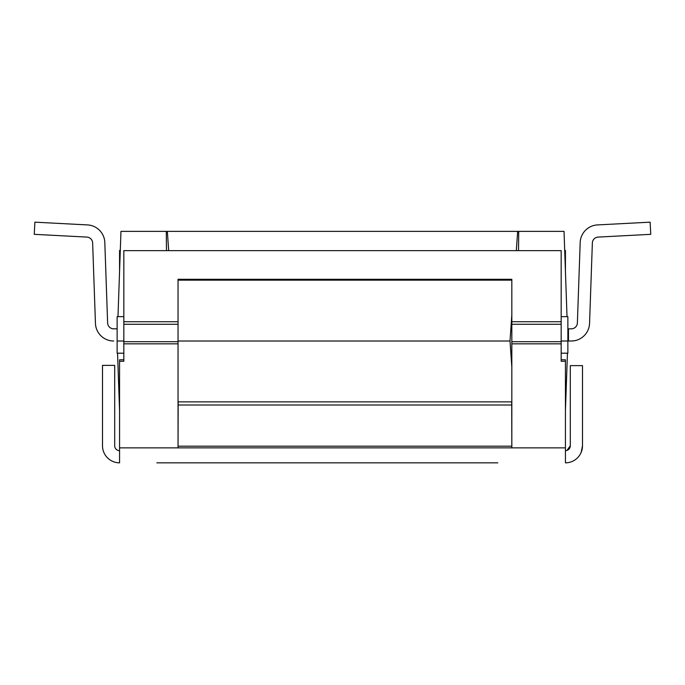 <?xml version="1.0" encoding="UTF-8"?>
<svg xmlns="http://www.w3.org/2000/svg" width="685" height="685" viewBox="0 0 685 685"><rect width="100%" height="100%" fill="white"/><g stroke="black" fill="none" stroke-linecap="round" stroke-linejoin="round"><path stroke-width="1.03" d="M201.15 462.837L170.308 462.837M365.216 462.837L211.254 462.837M327.944 462.837L333.792 462.837M491.702 462.837L371.022 462.837M156.839 462.837L497.824 462.837M456.835 462.837L461.022 462.837M451.775 462.837L457.58 462.837M414.502 462.837L420.342 462.837M237.164 462.837L247.114 462.837M178.04 321.727L178.04 279.3L511.832 279.3L511.832 447.862L511.712 401.864L178.16 401.864L178.04 447.862L178.04 321.727L123.831 321.727L123.831 361.269L119.567 361.269L119.567 462.837A17.056 17.056 0 0 1 102.51 445.781L102.51 365.379L114.695 365.379L114.695 445.781A4.872 4.872 0 0 0 119.567 450.653M511.832 280.156L178.04 280.156M566.923 450.422L570.305 445.781L570.305 365.619L582.49 365.619L582.49 445.781L581.205 452.263M565.433 271.243L565.433 250.47L564.705 250.47M565.433 450.653A4.872 4.872 0 0 0 570.305 445.781M582.49 445.781A17.056 17.056 0 0 1 565.433 462.837L565.433 361.269L561.169 361.269L561.169 250.642L123.831 250.642L123.831 321.727M119.567 361.269L119.567 359.779L123.831 359.779M120.295 250.47L119.567 250.47L119.567 271.243M565.433 251.104L564.731 251.104M120.269 251.104L119.567 251.104M561.169 359.779L565.433 359.779L565.433 361.269M511.712 405.015L178.16 405.015M168.681 250.642L167.337 231.376L166.292 231.376L166.472 250.642M178.04 341.01L510.008 341.01L511.832 367.16M511.832 314.852L510.008 341.01M518.528 250.642L518.708 231.376L564.038 231.376L567.017 316.65M167.337 231.376L518.708 231.376M517.663 231.376L516.319 250.642M561.169 316.65L567.865 316.65L567.865 353.195L561.169 353.195M117.983 316.65L120.962 231.376L166.292 231.376M123.831 353.195L117.135 353.195L117.135 316.65L123.831 316.65M567.445 353.195L565.433 410.786M119.567 410.786L117.555 353.195M117.135 341.01L123.831 341.01M561.169 341.01L571.29 341.01L568.481 341.01L568.481 328.834L567.865 328.834M87.509 224.92L34.884 222.163L87.509 224.92A18.272 18.272 0 0 1 104.814 242.533L107.622 322.952A6.088 6.088 0 0 0 113.71 328.834L117.135 328.834M113.71 341.01A18.272 18.272 0 0 1 95.446 323.38L92.638 242.961A6.088 6.088 0 0 0 86.875 237.087L34.25 234.33L34.884 222.163M107.622 322.952A6.088 6.088 0 0 0 113.71 328.834A6.088 6.088 0 0 1 107.622 322.952A6.088 6.088 0 0 0 113.71 328.834M92.638 242.961A6.088 6.088 0 0 0 86.875 237.087A6.088 6.088 0 0 1 92.638 242.961A6.088 6.088 0 0 0 86.875 237.087M104.814 242.533L106.68 295.86M95.446 323.38L94.633 299.936M572.275 328.749A6.088 6.088 0 0 0 577.378 322.952A6.088 6.088 0 0 1 572.275 328.749A6.088 6.088 0 0 0 577.378 322.952L580.186 242.533A18.272 18.272 0 0 1 597.491 224.92L650.116 222.163L650.75 234.33L598.125 237.087A6.088 6.088 0 0 0 592.362 242.961L589.554 323.38A18.272 18.272 0 0 1 571.29 341.01L574.253 340.77L571.29 341.01M568.481 328.834L571.29 328.834A6.088 6.088 0 0 0 577.378 322.952L580.186 242.533M598.125 237.087A6.088 6.088 0 0 0 592.362 242.961A6.088 6.088 0 0 1 598.125 237.087A6.088 6.088 0 0 0 592.362 242.961L589.554 323.38M178.16 446.192L511.712 446.192M511.712 447.862L178.16 447.862M561.169 324.279L511.832 324.279M511.832 321.727L561.169 321.727M178.04 324.279L123.831 324.279M511.832 341.721L561.169 341.721M123.831 341.721L178.04 341.721M561.169 343.836L511.832 343.836M178.04 343.836L123.831 343.836M565.433 447.862L511.832 447.862M178.04 447.862L119.567 447.862"/></g></svg>
